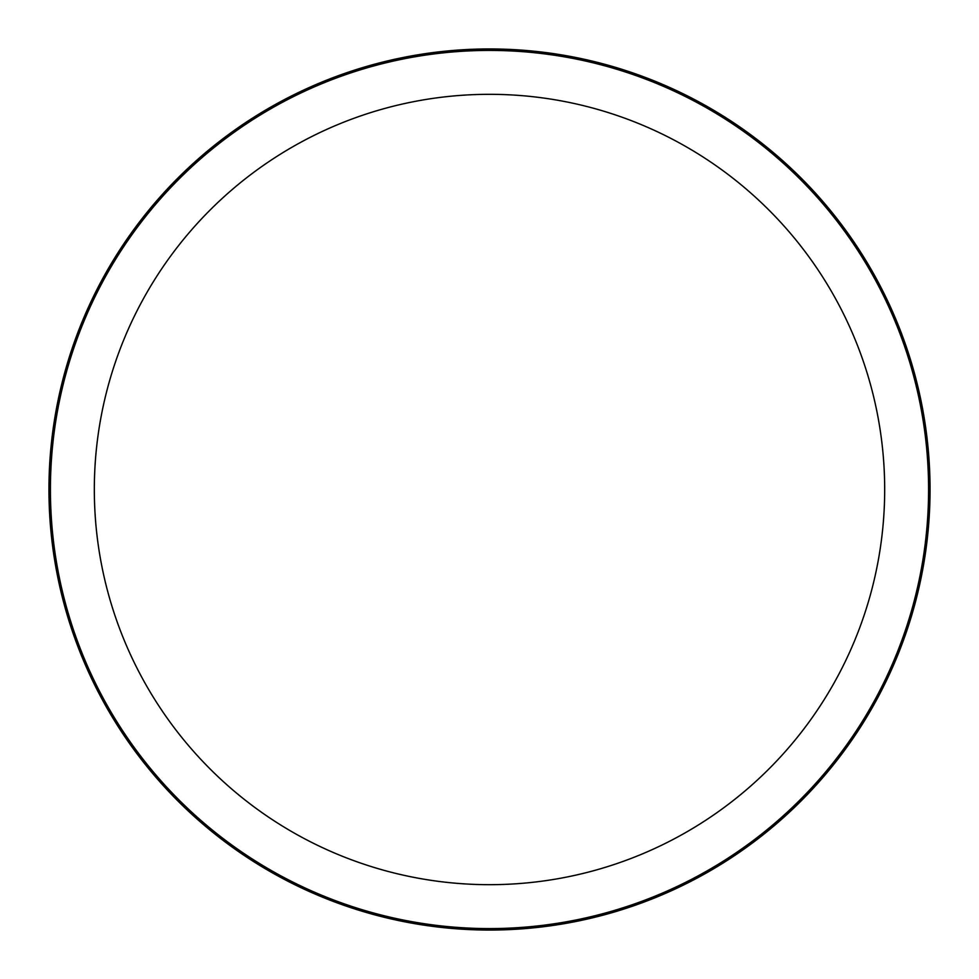 <?xml version="1.0" encoding="UTF-8"?>
<svg xmlns="http://www.w3.org/2000/svg" width="979" height="979" viewBox="0 0 979 979"><rect width="100%" height="100%" fill="white"/><g stroke="black" fill="none" stroke-linecap="round" stroke-linejoin="round"><path stroke-width="1.47" d="M94.327 489.5A395.173 395.173 0 0 1 687.087 147.266A395.173 395.173 0 0 1 687.087 831.734A395.173 395.173 0 0 1 94.327 489.5M50.419 489.5A439.081 439.081 0 0 1 709.041 109.244A439.081 439.081 0 0 1 709.041 869.756A439.081 439.081 0 0 1 50.419 489.5M48.95 489.5A440.55 440.55 0 0 1 709.775 107.971A440.55 440.55 0 0 1 709.775 871.029A440.55 440.55 0 0 1 48.95 489.5M928.581 489.5L930.05 489.5"/></g></svg>
